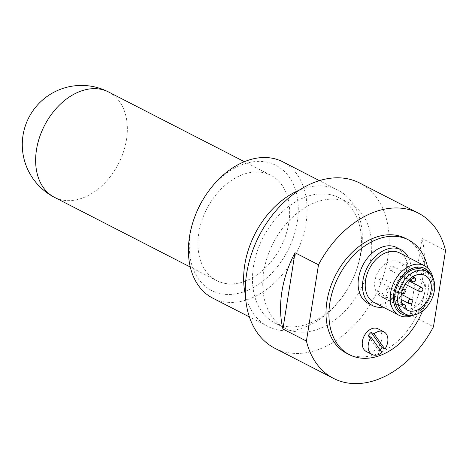 <?xml version="1.0" encoding="UTF-8"?>
<svg xmlns="http://www.w3.org/2000/svg" width="469" height="469" viewBox="0 0 469 469"><rect width="100%" height="100%" fill="white"/><g stroke="black" fill="none" stroke-linecap="round" stroke-linejoin="round"><path stroke-width="0.35" stroke-dasharray="2.35 1.76" d="M198.797 232.993A59.205 41.63 -62.8 0 1 270.824 175.265A59.205 41.63 -62.8 0 1 280.831 246.946A59.205 41.63 -62.8 0 1 216.76 280.614A59.205 41.63 -62.8 0 1 198.797 232.993M360.421 254.35A70.356 49.468 -62.8 0 1 355.244 273.398A70.356 49.468 -62.8 0 1 345.706 291.988A70.356 49.468 -62.8 0 1 274.828 322.948A70.356 49.468 -62.8 0 1 253.483 266.357A70.356 49.468 -62.8 0 1 339.075 197.76A70.356 49.468 -62.8 0 1 360.421 254.35M263.766 271.633A70.356 49.468 -62.8 0 1 349.358 203.042A70.356 49.468 -62.8 0 1 361.241 288.218A70.356 49.468 -62.8 0 1 285.111 328.224A70.356 49.468 -62.8 0 1 263.766 271.633M359.641 183.004A92.874 65.308 -62.8 0 1 375.335 295.447A92.874 65.308 -62.8 0 1 274.828 348.262M445.55 250.516L422.047 238.457A92.874 65.308 -62.8 0 1 409.97 314.722L433.467 326.787M245.41 294.895A76.623 53.876 117.2 0 0 267.998 326.488A76.623 53.876 117.2 0 0 345.19 292.767A76.623 53.876 117.2 0 0 355.584 272.524A76.623 53.876 117.2 0 0 361.218 251.783A76.623 53.876 117.2 0 0 337.973 190.15A76.623 53.876 117.2 0 0 299.134 190.221M195.497 214.896A70.356 49.468 117.2 0 0 225.741 294.385A70.356 49.468 117.2 0 0 297.258 221.937A70.356 49.468 117.2 0 0 269.276 162.755A70.356 49.468 117.2 0 0 205.041 196.306M282.743 161.805A76.623 53.876 -62.8 0 1 305.987 223.437A76.623 53.876 -62.8 0 1 212.774 298.143M405.456 238.358A64.546 45.387 -62.8 0 1 416.366 316.505A64.546 45.387 -62.8 0 1 346.515 353.21M422.047 238.457L409.97 314.722M427.757 268.039A64.546 45.387 -62.8 0 1 422.557 310.953M377.961 328.798A12.769 8.981 -62.8 0 1 380.125 344.258A12.769 8.981 -62.8 0 1 366.301 351.521M396.698 247.532A31.347 22.043 -62.8 0 1 401.997 285.48A31.347 22.043 -62.8 0 1 368.077 303.308M414.877 278.217A16.251 11.426 -62.8 0 1 421.936 299.984A16.251 11.426 -62.8 0 1 400.538 302.382A16.251 11.426 -62.8 0 1 414.877 278.217M408.499 257.504A31.347 22.043 -62.8 0 1 406.4 287.743A31.347 22.043 -62.8 0 1 383.056 307.078M399.518 252.891A27.864 19.592 -62.8 0 1 404.225 286.623A27.864 19.592 -62.8 0 1 374.069 302.47M413.341 315.186A27.864 19.592 117.2 0 0 427.112 303.021A27.864 19.592 117.2 0 0 430.888 295.663A27.864 19.592 117.2 0 0 432.94 288.118A27.864 19.592 117.2 0 0 432.74 277.384M430.601 274.207A25.543 17.957 -62.8 0 1 432.641 289.068A25.543 17.957 -62.8 0 1 430.765 295.986A25.543 17.957 -62.8 0 1 427.3 302.734A25.543 17.957 -62.8 0 1 409.507 315.297M424.152 269.974A23.913 16.814 -62.8 0 1 431.41 289.209A23.913 16.814 -62.8 0 1 402.314 312.524M380.119 349.909A12.769 8.981 -62.8 0 1 378.999 350.959L381.936 352.465M368.153 335.745L378.999 350.959M378.284 294.661A19.505 13.712 117.2 0 0 380.828 296.543A19.505 13.712 117.2 0 0 401.933 285.451A19.505 13.712 117.2 0 0 398.638 261.837A19.505 13.712 117.2 0 0 379.925 269.077A19.505 13.712 117.2 0 0 376.279 291.853A2.322 1.63 -62.8 0 1 378.254 291.29A2.322 1.63 -62.8 0 1 378.284 294.661L404.718 308.227M402.719 305.419L376.279 291.853M386.233 290.323A2.322 1.63 -62.8 0 1 389.059 288.06A2.322 1.63 -62.8 0 1 389.452 290.868A2.322 1.63 -62.8 0 1 386.937 292.193A2.322 1.63 -62.8 0 1 386.233 290.323M379.145 280.38A2.322 1.63 -62.8 0 1 381.965 278.111A2.322 1.63 -62.8 0 1 382.358 280.925A2.322 1.63 -62.8 0 1 379.849 282.244A2.322 1.63 -62.8 0 1 379.145 280.38M389.698 268.45A2.322 1.63 -62.8 0 1 392.524 266.187A2.322 1.63 -62.8 0 1 392.916 269.001A2.322 1.63 -62.8 0 1 390.401 270.32A2.322 1.63 -62.8 0 1 389.698 268.45M396.792 278.398A2.322 1.63 -62.8 0 1 399.611 276.13A2.322 1.63 -62.8 0 1 400.004 278.944A2.322 1.63 -62.8 0 1 397.495 280.263A2.322 1.63 -62.8 0 1 396.792 278.398M108.527 91.965A59.205 41.63 -62.8 0 1 123.505 151.792A59.205 41.63 -62.8 0 1 72.654 200.415A59.205 41.63 -62.8 0 1 54.457 197.32M408.968 303.496A2.322 1.63 117.2 0 0 411.794 301.233A2.322 1.63 117.2 0 0 411.09 299.369M402.642 289.508A2.322 1.63 117.2 0 0 401.177 291.683A2.322 1.63 117.2 0 0 401.552 293.301M401.88 293.553A2.322 1.63 117.2 0 0 404.706 291.29A2.322 1.63 117.2 0 0 404.002 289.42M419.526 291.571A2.322 1.63 117.2 0 0 422.352 289.309A2.322 1.63 117.2 0 0 421.649 287.438M412.433 281.623A2.322 1.63 117.2 0 0 415.258 279.36A2.322 1.63 117.2 0 0 414.555 277.496M270.824 175.265L244.367 161.682M216.76 280.614L190.297 267.037M349.358 203.042L339.075 197.76M285.111 328.224L274.828 322.948M355.244 273.398L355.584 272.524M345.706 291.988L345.19 292.767M337.973 190.15L319.383 180.612M267.998 326.488L249.414 316.95M430.765 295.986L430.888 295.663M380.828 296.543L407.262 310.109M398.638 261.837L425.072 275.403M401.892 303.42L378.254 291.29M386.937 292.193L401.124 299.468M389.059 288.06L401.353 294.368M379.849 282.244L401.534 293.377M381.965 278.111L402.894 288.851M397.495 280.263L405.257 284.249M399.611 276.13L408.141 280.509M390.401 270.32L408.839 279.782M392.524 266.187L412.849 276.616"/><path stroke-width="0.7" d="M333.576 378.413L274.828 348.262A92.874 65.308 -62.8 0 1 246.647 273.556A92.874 65.308 -62.8 0 1 359.641 183.004L418.389 213.155A92.874 65.308 -62.8 0 1 445.55 250.516L433.467 326.787A92.874 65.308 -62.8 0 1 333.576 378.413A92.874 65.308 -62.8 0 1 306.421 341.051L282.918 328.986A92.874 65.308 -62.8 0 1 281.898 291.648A92.874 65.308 -62.8 0 1 295.001 252.721L318.498 264.78A92.874 65.308 -62.8 0 1 418.389 213.155M299.134 190.221A76.623 53.876 117.2 0 0 244.754 264.856A76.623 53.876 117.2 0 0 245.41 294.895M205.551 195.526L205.041 196.306A70.356 49.468 117.2 0 0 195.497 214.896L195.163 215.769A76.623 53.876 -62.8 0 1 205.551 195.526A76.623 53.876 -62.8 0 1 282.743 161.805L319.383 180.612M249.414 316.95L212.774 298.143A76.623 53.876 -62.8 0 1 189.529 236.511A76.623 53.876 -62.8 0 1 195.163 215.769M318.498 264.78L306.421 341.051M422.557 310.953A64.546 45.387 -62.8 0 1 349.452 354.716L346.515 353.21A64.546 45.387 -62.8 0 1 326.928 301.291A64.546 45.387 -62.8 0 1 405.456 238.358L408.393 239.864A64.546 45.387 -62.8 0 1 427.757 268.039M282.918 328.986L295.001 252.721M349.452 354.716A64.546 45.387 -62.8 0 1 329.865 302.798A64.546 45.387 -62.8 0 1 408.393 239.864M372.175 354.535A12.769 8.981 -62.8 0 1 369.801 352.454A12.769 8.981 -62.8 0 1 371.09 337.252L381.936 352.465A12.769 8.981 -62.8 0 1 372.175 354.535L366.301 351.521A12.769 8.981 -62.8 0 1 363.921 349.434A12.769 8.981 -62.8 0 1 365.275 334.151A12.769 8.981 -62.8 0 1 377.961 328.798L383.841 331.812A12.769 8.981 -62.8 0 1 384.926 349.094L381.989 347.588A12.769 8.981 -62.8 0 1 380.119 349.909M383.056 307.078A31.347 22.043 -62.8 0 1 372.48 305.565L368.077 303.308A31.347 22.043 -62.8 0 1 358.562 278.094A31.347 22.043 -62.8 0 1 396.698 247.532L401.106 249.795A31.347 22.043 -62.8 0 1 408.499 257.504M372.48 305.565A31.347 22.043 -62.8 0 1 362.971 280.356A31.347 22.043 -62.8 0 1 401.106 249.795M399.043 315.285L374.069 302.47A27.864 19.592 -62.8 0 1 365.621 280.057A27.864 19.592 -62.8 0 1 399.518 252.891L424.486 265.706A27.864 19.592 117.2 0 0 390.589 292.873A27.864 19.592 117.2 0 0 399.043 315.285A27.864 19.592 117.2 0 0 413.341 315.186M432.74 277.384A27.864 19.592 117.2 0 0 424.486 265.706M409.507 315.297A25.543 17.957 -62.8 0 1 397.255 283.047A25.543 17.957 -62.8 0 1 430.601 274.207M405.251 314.037L402.314 312.524A23.913 16.814 -62.8 0 1 398.269 283.569A23.913 16.814 -62.8 0 1 424.152 269.974L427.089 271.481A23.913 16.814 117.2 0 0 401.206 285.082A23.913 16.814 117.2 0 0 405.251 314.037A23.913 16.814 117.2 0 0 434.347 290.716A23.913 16.814 117.2 0 0 427.089 271.481M371.09 337.252L368.153 335.745A12.769 8.981 -62.8 0 1 371.137 332.374L374.074 333.881A12.769 8.981 -62.8 0 1 383.841 331.812M374.074 333.881L384.926 349.094M381.989 347.588L371.137 332.374M404.688 304.862A2.322 1.63 -62.8 0 0 402.719 305.419A19.505 13.712 -62.8 0 1 406.365 282.643A19.505 13.712 -62.8 0 1 425.072 275.403A19.505 13.712 -62.8 0 1 428.373 299.017A19.505 13.712 -62.8 0 1 407.262 310.109A19.505 13.712 -62.8 0 1 404.718 308.227A2.322 1.63 -62.8 0 0 404.688 304.862L401.892 303.42M36.494 149.693A59.205 41.63 -62.8 0 1 108.527 91.965A59.205 59.205 0 0 0 28.814 117.608A59.205 59.205 0 0 0 54.457 197.32A59.205 41.63 -62.8 0 1 36.494 149.693M408.264 301.631A2.322 1.63 117.2 0 0 408.968 303.496A2.322 2.322 0 0 0 412.321 301.796A2.322 2.322 0 0 0 411.09 299.369A2.322 1.63 117.2 0 0 408.264 301.631M401.552 293.301A2.322 1.63 117.2 0 0 401.88 293.553A2.322 2.322 0 0 0 405.234 291.847A2.322 2.322 0 0 0 404.002 289.42A2.322 1.63 117.2 0 0 402.642 289.508M418.823 289.701A2.322 1.63 117.2 0 0 419.526 291.571A2.322 2.322 0 0 0 422.88 289.871A2.322 2.322 0 0 0 421.649 287.438A2.322 1.63 117.2 0 0 418.823 289.701M411.729 279.759A2.322 1.63 117.2 0 0 412.433 281.623A2.322 2.322 0 0 0 415.786 279.923A2.322 2.322 0 0 0 414.555 277.496A2.322 1.63 117.2 0 0 411.729 279.759M244.367 161.682L108.527 91.965M190.297 267.037L54.457 197.32M401.124 299.468L408.968 303.496M401.353 294.368L411.09 299.369M401.534 293.377L401.88 293.553M402.894 288.851L404.002 289.42M405.257 284.249L419.526 291.571M408.141 280.509L421.649 287.438M408.839 279.782L412.433 281.623M412.849 276.616L414.555 277.496"/></g></svg>
